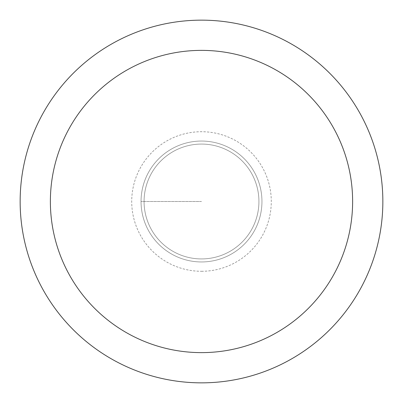 <?xml version="1.0" encoding="UTF-8"?>
<svg xmlns="http://www.w3.org/2000/svg" width="403" height="403" viewBox="0 0 403 403"><rect width="100%" height="100%" fill="white"/><g stroke="black" fill="none" stroke-linecap="round" stroke-linejoin="round"><path stroke-width="0.3" stroke-dasharray="2.02 1.51" d="M201.5 261.95A60.45 60.45 0 0 0 261.95 201.5A60.45 60.45 0 0 0 201.5 141.05A60.45 60.45 0 0 1 261.95 201.5A60.45 60.45 0 0 1 201.5 261.95A60.45 60.45 0 0 1 141.05 201.5A60.45 60.45 0 0 1 201.5 141.05A60.45 60.45 0 0 0 141.05 201.5A60.45 60.45 0 0 0 201.5 261.95A60.45 60.45 0 0 0 261.95 201.5A60.45 60.45 0 0 0 201.5 141.05A60.45 60.45 0 0 0 141.05 201.5A60.45 60.45 0 0 0 201.5 261.95M201.5 258.928A57.428 57.428 0 0 0 258.928 201.5A57.428 57.428 0 0 0 201.5 144.073A57.428 57.428 0 0 0 144.073 201.5A57.428 57.428 0 0 0 201.5 258.928A57.428 57.428 0 0 1 144.073 201.5A57.428 57.428 0 0 1 201.5 144.073A57.428 57.428 0 0 1 258.928 201.5A57.428 57.428 0 0 1 201.5 258.928A57.428 57.428 0 0 1 144.073 201.5A57.428 57.428 0 0 1 201.5 144.073A57.428 57.428 0 0 1 258.928 201.5A57.428 57.428 0 0 1 201.5 258.928M201.5 20.15A181.35 181.35 0 0 0 20.15 201.5A181.35 181.35 0 0 0 201.5 382.85A181.35 181.35 0 0 0 382.85 201.5A181.35 181.35 0 0 0 201.5 20.15M201.5 201.5L141.05 201.5L201.5 201.5M201.5 271.284A69.784 69.784 0 0 0 271.284 201.5A69.784 69.784 0 0 0 201.5 131.716A69.784 69.784 0 0 0 131.716 201.5A69.784 69.784 0 0 0 201.5 271.284"/><path stroke-width="0.6" d="M201.5 20.15A181.35 181.35 0 0 1 382.85 201.5A181.35 181.35 0 0 1 201.5 382.85A181.35 181.35 0 0 1 20.15 201.5A181.35 181.35 0 0 1 201.5 20.15M201.5 352.625A151.125 151.125 0 0 1 50.375 201.5A151.125 151.125 0 0 1 201.5 50.375A151.125 151.125 0 0 1 352.625 201.5A151.125 151.125 0 0 1 201.5 352.625"/></g></svg>
